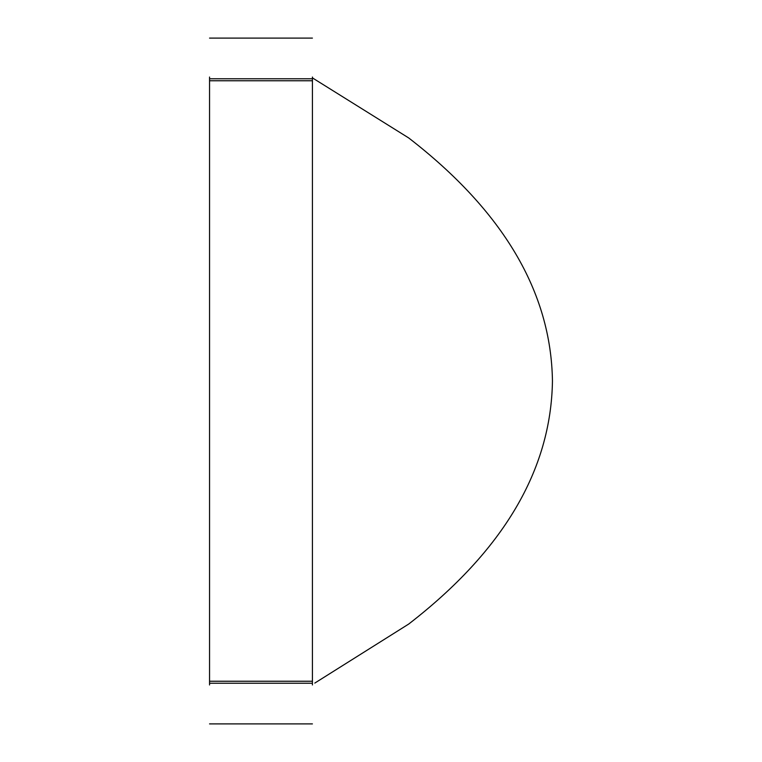 <?xml version="1.0" encoding="UTF-8"?>
<svg xmlns="http://www.w3.org/2000/svg" width="762" height="762" viewBox="0 0 762 762"><rect width="100%" height="100%" fill="white"/><g stroke="black" fill="none" stroke-linecap="round" stroke-linejoin="round"><path stroke-width="1.14" d="M312.42 77.886L408.708 137.951L312.42 77.886M314.811 683.076L408.708 624.049C503.234 550.945 551.145 469.925 552.45 381C551.145 292.075 503.234 211.055 408.708 137.951M209.55 684.962L209.55 77.038M312.42 77.038L312.42 684.962M312.42 80.762L209.55 80.762M209.55 78.772L312.42 78.772M312.42 683.228L209.55 683.228M209.55 681.238L312.42 681.238M312.42 38.1L209.55 38.1M209.55 723.9L312.42 723.9"/></g></svg>
